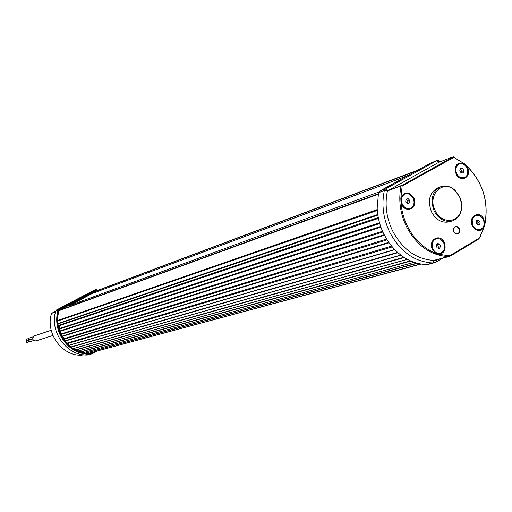 <?xml version="1.0" encoding="UTF-8"?>
<svg xmlns="http://www.w3.org/2000/svg" width="512" height="512" viewBox="0 0 512 512"><rect width="100%" height="100%" fill="white"/><g stroke="black" fill="none" stroke-linecap="round" stroke-linejoin="round"><path stroke-width="0.77" d="M93.267 352.186L90.029 353.395C77.587 353.094 68.09 347.117 61.53 335.45C57.542 327.302 56.698 318.95 58.989 310.394L95.981 290.547L96.998 290.643M95.11 351.686L92.262 353.261L90.054 353.856C77.434 353.549 67.802 347.488 61.152 335.661C57.107 327.392 56.25 318.918 58.573 310.246L59.2 309.459L95.776 290.138L97.619 290.413M96.781 351.238L92.301 353.715L89.907 354.355C77.114 354.054 67.347 347.904 60.608 335.917C56.506 327.533 55.635 318.944 57.997 310.15L58.829 309.107L95.398 289.798L98.054 290.246M83.571 354.79L81.709 355.174C62.074 356.314 45.152 333.088 51.514 313.427L55.75 311.04M91.104 354.189L87.558 354.982C66.912 356.192 49.075 331.693 55.77 310.97L56.595 309.926L93.402 290.554M94.886 291.123L95.309 291.277M91.578 352.64L90.214 353.389M26.112 339.328L26.522 340.55M28.39 339.706L28.128 338.893M27.597 340.211L28.448 340.512M26.477 341.267L26.874 342.49M51.2 330.259L33.965 336.026C31.917 338.803 32.582 340.429 35.968 340.922L52.909 335.475M28.755 338.285L28.173 339.392L29.261 339.821M29.114 340.198L28.499 341.357L29.638 341.805M58.957 328.8L379.533 222.842M379.501 222.726L58.938 328.73C60.045 327.558 59.84 326.675 58.33 326.08M58.982 310.419L378.285 193.792M94.995 291.398L416.672 170.714M416.768 263.181L85.453 353.114M85.382 353.043L84.448 352.32M79.898 351.77L78.592 350.918M74.835 349.485L73.434 348.646M70.138 346.246L69.395 345.613M66.701 342.957L65.491 341.018M63.366 338.63L63.322 337.203L62.106 336.538M60.762 333.843L60.915 332.48L59.859 331.616M57.92 323.347L57.766 321.523M420.467 264.006L88.73 353.28L86.342 353.229M88.73 353.28L420.909 264.083M407.392 175.821L91.834 293.67L407.821 175.584M69.12 305.734L91.853 293.709M378.739 192.077L68.8 305.85L91.834 293.67M415.987 171.091L94.426 291.782L59.578 310.202M484.813 224.154C488.883 201.549 482.771 182.074 466.49 165.722L467.571 167.488C472.403 176.8 460.397 183.629 456.083 173.946C454.138 165.658 456.653 162.112 463.635 163.322L453.862 157.389L402.144 186.042L400.832 198.445C404.173 191.354 408.486 191.117 413.779 197.728C418.765 207.251 406.163 214.419 401.715 204.512L400.979 202.477C401.574 210.598 403.654 218.368 407.213 225.792C414.029 239.283 423.546 248.435 435.757 253.248L432.461 249.478C427.514 239.962 439.949 232.71 444.282 242.502C446.368 249.331 444.55 253.248 438.829 254.253L448.493 255.699L450.854 255.072L478.112 238.771L479.846 236.966L483.923 227.456C480.16 232.051 476.326 231.526 472.422 225.888C467.59 216.531 479.584 209.53 483.821 219.155L484.813 224.154L483.923 227.456M401.965 204.346L403.296 206.374C408.595 212.998 417.338 205.581 413.28 197.978C407.814 191.526 403.725 192.077 401.018 199.616L401.965 204.346M406.234 226.24C416.384 245.344 430.336 255.45 448.102 256.57L450.726 255.866L477.971 239.565L479.891 237.562L484.678 225.606C489.344 201.51 482.752 180.998 464.915 164.07L453.165 156.858L401.094 185.926C398.298 199.475 400.013 212.915 406.234 226.24M438.829 254.253L435.757 253.248M456.314 173.792L458.419 176.621C465.786 179.648 468.678 176.685 467.091 167.731C462.323 161.651 458.458 161.811 455.494 168.205L456.314 173.792M472.646 225.722L474.419 228.218L476.659 229.728L479.104 230.157L481.382 229.446L483.142 227.693L484.134 225.178L484.205 222.266L483.341 219.405C478.81 213.498 474.995 213.594 471.904 219.68L472.646 225.722M432.698 249.299L433.926 251.206C439.117 257.888 447.846 250.349 443.795 242.752C438.81 236.589 434.822 236.934 431.84 243.795L432.698 249.299M459.354 228.614C460.09 233.485 458.502 234.97 454.586 233.062L453.786 231.891L453.376 228.922C454.938 225.638 456.928 225.536 459.354 228.614M453.811 231.821L454.554 232.902L457.414 233.843C459.315 232.941 459.834 231.258 458.957 228.794L457.376 227.046L455.341 226.771L453.434 229.075L453.811 231.821M449.6 221.773L449.434 221.824C442.022 223.347 436.038 220.032 431.488 211.885C427.29 200.256 429.6 192.141 438.419 187.533L440.941 186.656M434.163 211.014C429.958 199.354 432.269 191.213 441.107 186.598C445.939 185.152 450.56 186.362 454.957 190.221L459.52 196.474C461.594 200.941 462.195 205.459 461.318 210.029C459.987 215.718 456.934 219.373 452.154 220.992C444.723 222.515 438.733 219.187 434.163 211.014M439.078 162.15L387.43 190.912C384.64 204.256 386.317 217.491 392.448 230.605C402.458 249.402 416.256 259.334 433.83 260.41L435.226 260.23M435.149 210.56C426.835 194.854 443.302 178.669 455.072 190.63L459.456 196.627L460.531 199.322L461.549 204.992L461.178 209.626C458.944 223.386 441.139 224.186 435.149 210.56M440.493 161.619L438.515 160.685L436.698 160.723L385.485 188.954L384.339 190.566C381.427 204.48 383.168 218.266 389.562 231.936C400 251.514 414.374 261.856 432.698 262.957L436.077 262.048L442.323 258.323M431.168 162.816L379.661 191.091L378.522 192.698L377.171 208.109C377.581 217.05 379.757 225.613 383.686 233.792L387.68 240.832C398.189 255.994 411.162 263.91 426.611 264.582L428.39 264.352M400.979 202.477L400.832 198.445M463.635 163.322L466.49 165.722M410.042 208.371L407.942 208.672L405.485 207.955L403.328 206.214L402.054 204.262L401.146 199.725L401.434 198.061L402.97 195.328L405.114 193.984M402.317 204.173C400.544 199.309 401.53 195.885 405.28 193.92C408.544 193.133 411.181 194.515 413.184 198.067C414.957 202.97 413.946 206.4 410.138 208.339C406.906 209.075 404.294 207.686 402.317 204.173M406.042 199.251L408.096 198.624L409.811 200.486L409.478 202.97L407.424 203.603L405.709 201.741L406.042 199.251M409.811 200.486L407.802 201.178L406.093 199.322L408.096 198.624M407.475 203.584L407.802 201.178M440.288 253.299L438.272 253.491L435.968 252.73L434.323 251.443L432.781 249.21L431.955 243.923L432.192 242.874L433.658 240.256L436.115 238.771M433.05 249.133C431.258 244.064 432.339 240.589 436.282 238.72C439.373 238.125 441.843 239.501 443.699 242.842C445.498 247.955 444.39 251.43 440.384 253.274C437.331 253.824 434.886 252.442 433.05 249.133M440.531 246.643L439.194 248.474L437.05 247.814L436.243 245.318L437.587 243.488L439.725 244.147L440.531 246.643L438.464 247.226L437.664 244.736L436.851 244.486M437.85 248.064L438.464 247.226M437.664 244.736L439.725 244.147M480.077 229.677L477.894 229.856L475.878 229.146L474.413 228.038L472.71 225.632L472.122 219.386L473.651 216.736L475.821 215.462M472.986 225.555C471.238 220.621 472.243 217.242 475.994 215.405C479.002 214.803 481.427 216.16 483.258 219.488C485.018 224.454 483.987 227.84 480.186 229.651C477.21 230.214 474.81 228.851 472.986 225.555M476.448 220.768L478.362 220.051L480.051 221.798L479.827 224.256L477.907 224.979L476.218 223.232L476.448 220.768M480.051 221.798L477.933 222.426L476.435 220.877M477.715 224.774L477.933 222.426M479.827 224.256L477.792 224.858M464.128 177.766L461.965 178.061L459.923 177.466L458.413 176.435L456.384 173.722L455.597 168.358L458.374 164.134L459.187 163.776M456.659 173.626C454.938 168.915 455.84 165.613 459.354 163.712C462.496 162.938 465.043 164.301 467.002 167.808C468.723 172.544 467.802 175.859 464.237 177.734C461.126 178.47 458.598 177.094 456.659 173.626M462.586 168.499L463.917 170.656L463.181 172.864L461.101 172.922L459.763 170.765L460.506 168.55L462.586 168.499L460.269 169.254M461.331 172.915L461.837 171.392L463.917 170.656M461.837 171.392L460.506 169.248M87.558 354.982L89.907 354.355L90.054 353.856M51.725 313.165L55.552 311.77M55.501 311.974L51.514 313.427M81.709 355.174L83.264 354.752M95.776 290.138L95.398 289.798L93.05 290.688M56.595 309.926L58.829 309.107L59.2 309.459M58.573 310.246L55.77 310.97M92.058 352.851L90.374 353.306M94.938 291.142L96.621 290.509M96.736 290.08L96.685 289.715M92.301 353.715L92.262 353.261M57.747 321.011L377.312 210.432M58.317 326.016L378.445 218.387M59.814 331.494L380.909 227.162M387.059 239.866L63.84 339.341M392.224 246.918L67.347 343.648M397.862 252.691L71.258 347.136M404.262 257.549L75.802 350.003M410.829 261.075L80.621 352.013M384.16 234.739L61.914 336.186M61.069 334.502L382.861 232.019M57.99 323.936L377.85 215.078M58.221 325.478L378.278 217.53M83.059 352.678L414.035 262.33M410.362 260.864L80.269 351.898M77.984 351.034L407.277 259.328M407.379 259.386L78.061 351.066L407.354 259.373M403.866 257.286L75.514 349.856M73.286 348.55L400.749 255.072M400.883 255.174L73.382 348.614L400.877 255.174M397.53 252.39L71.021 346.95M68.973 345.235L394.586 249.542M69.082 345.338L394.739 249.702M391.546 246.112L66.88 343.162M388.998 242.771L65.146 341.12L388.992 242.758M64.96 340.877L388.723 242.374M386.56 239.059L63.507 338.842M62.093 336.512L384.429 235.27M382.522 231.258L60.851 334.029M59.661 331.066L380.666 226.483M379.725 223.52L59.078 329.222M377.766 214.496L57.946 323.571M57.728 320.474L377.248 209.574M58.957 310.528L378.253 193.958M378.189 194.278L58.899 310.733M94.906 291.437L417.472 170.266M417.306 263.322L85.664 353.146M448.493 255.699L448.102 256.57L433.83 260.41L432.698 262.957L426.611 264.582M379.661 191.091L385.485 188.954L387.718 190.509L401.382 185.517L402.144 186.042L401.094 185.926L387.43 190.912L384.339 190.566L378.522 192.698M453.555 156.877L453.862 157.389L453.094 156.89L438.95 162.202L436.698 160.723L430.669 163.002M479.846 236.966L479.891 237.562M478.112 238.771L477.971 239.565M450.854 255.072L450.726 255.866M438.515 160.685L439.322 162.054M436.403 259.91L436.077 262.048M93.229 290.605L95.584 289.715M28.653 339.859L26.426 340.595M28.243 338.618L26.022 339.347M28.96 341.824L26.778 342.534M28.55 340.576L26.381 341.286M32.678 338.714L29.139 339.872M33.722 340.493L29.51 341.856M33.082 336.838L28.634 338.31M32.736 338.995L28.986 340.224M414.099 262.355L83.117 352.685M384.435 235.27L62.099 336.512M417.504 170.253L94.95 291.411M455.072 190.63L454.957 190.221M465.056 164.448L464.915 164.07M484.57 225.203L484.678 225.606M449.434 221.824L452.154 220.992M449.434 256.41L435.155 260.25M461.178 209.626L461.318 210.029M453.165 156.858L439.014 162.17M434.394 262.752L428.294 264.378M436.954 160.602L430.925 162.886"/></g></svg>
